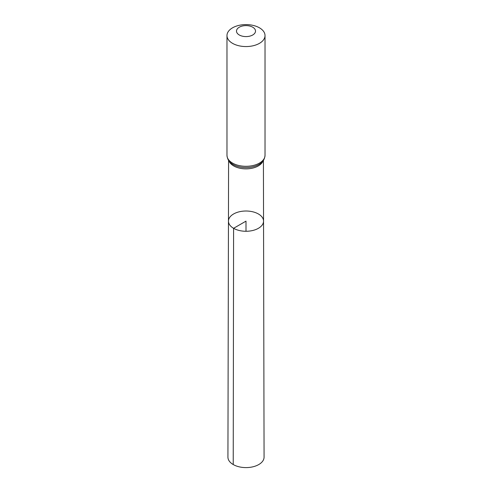 <?xml version="1.0" encoding="UTF-8"?>
<svg xmlns="http://www.w3.org/2000/svg" width="492" height="492" viewBox="0 0 492 492"><rect width="100%" height="100%" fill="white"/><g stroke="black" fill="none" stroke-linecap="round" stroke-linejoin="round"><path stroke-width="0.74" d="M233.589 228.306A17.546 10.129 0 0 0 252.728 230.496A17.546 10.129 0 0 0 263.546 221.129A17.546 10.129 0 0 0 246 211.013A17.546 10.129 0 0 0 228.454 221.129A17.546 10.129 0 0 0 233.589 228.306A17.546 10.129 0 0 0 252.728 230.496A17.546 10.129 0 0 0 263.546 221.129L264.069 457.154A18.069 10.43 0 0 1 252.925 466.803A18.069 10.43 0 0 1 233.226 464.546A18.069 10.43 0 0 1 227.931 457.154L228.454 221.129A17.546 10.129 0 0 0 233.589 228.306M239.278 34.981A9.508 5.492 180 0 1 243.54 25.793A9.508 5.492 180 0 1 255.188 32.521A9.508 5.492 180 0 1 239.278 34.981M232.55 43.345A19.022 10.978 180 0 1 226.978 35.578A19.022 10.978 180 0 1 246 24.6A19.022 10.978 180 0 1 265.022 35.578A19.022 10.978 180 0 1 253.275 45.725A19.022 10.978 180 0 1 232.55 43.345M246 231.271L246 221.142L233.589 228.306L233.226 464.546M262.999 160.982A17.411 10.049 180 0 1 250.883 168.467A17.411 10.049 180 0 1 233.688 165.927A17.411 10.049 180 0 1 229.001 160.982M232.55 163.092A19.022 10.978 180 0 1 226.978 155.331C227.304 158.977 228.885 161.739 231.726 163.602A18.216 10.517 180 0 0 233.122 164.506A18.216 10.517 180 0 0 260.274 163.602C263.115 161.739 264.696 158.977 265.022 155.331A19.022 10.978 180 0 1 253.275 165.472A19.022 10.978 180 0 1 232.55 163.092M228.583 160.41L228.454 221.129M263.417 160.41L263.546 221.129M226.978 35.578L226.978 155.331M265.022 35.578L265.022 155.331"/></g></svg>
